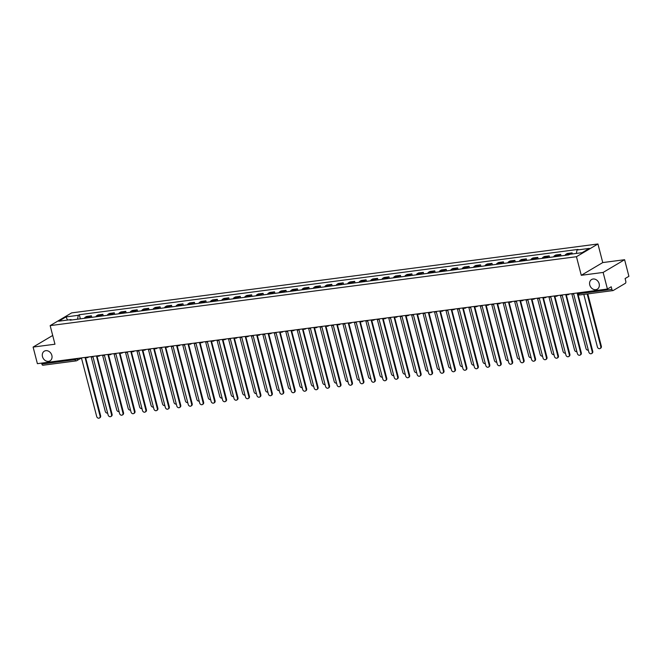 <?xml version="1.0" encoding="UTF-8"?>
<svg xmlns="http://www.w3.org/2000/svg" width="662" height="662" viewBox="0 0 662 662"><rect width="100%" height="100%" fill="white"/><g stroke="black" fill="none" stroke-linecap="round" stroke-linejoin="round"><path stroke-width="0.99" d="M51.859 355.395A5.61 4.617 59.4 0 1 50.031 360.84A5.61 4.617 59.4 0 1 42.476 356.628A5.61 4.617 59.4 0 1 44.304 351.183A5.61 4.617 59.4 0 1 51.859 355.395M599.151 283.733A5.61 4.617 59.4 0 1 597.314 289.178A5.61 4.617 59.4 0 1 589.759 284.966A5.61 4.617 59.4 0 1 591.596 279.521A5.61 4.617 59.4 0 1 599.151 283.733M603.132 272.438L624.605 259.711L602.743 262.574L597.935 243.98L71.628 312.894L50.155 325.621L576.461 256.707L581.269 275.301L603.132 272.438L607.426 289.029L37.395 363.67L33.1 347.078L54.963 344.215L50.155 325.621M624.605 259.711L628.9 276.302L625.102 278.561L625.764 281.143A1.754 0.943 82.5 0 1 625.342 283.319L613.186 290.519A1.754 0.943 82.5 0 1 612.979 290.593L579.747 294.946A1.754 0.943 -97.5 0 1 578.662 293.713L611.895 289.36A1.754 0.943 82.5 0 0 612.979 290.593M43.154 365.159A1.754 0.943 -97.5 0 1 42.947 365.234A1.754 0.943 -97.5 0 1 41.863 364.001L75.096 359.648L78.546 358.283M41.632 363.115L41.863 364.001M52.695 335.46L33.1 347.078M611.895 289.36L611.225 286.778L607.426 289.029M570.189 254.241A4.038 2.168 -97.5 0 1 570.776 253.637L572.092 252.867L567.251 253.496L565.936 254.274A4.038 2.168 82.5 0 0 565.083 255.375M572.373 253.951L572.092 252.867M558.48 256.235A4.038 2.168 -97.5 0 1 559.332 255.135L560.648 254.365L555.807 254.994L554.491 255.772A4.038 2.168 82.5 0 0 553.639 256.873M561.045 255.904L560.648 254.365M547.035 257.733A4.038 2.168 -97.5 0 1 547.888 256.633L549.203 255.863L544.363 256.492L543.047 257.27A4.038 2.168 82.5 0 0 542.195 258.37M549.601 257.402L549.203 255.863M535.591 259.231A4.038 2.168 -97.5 0 1 536.443 258.139L537.759 257.361L532.918 257.99L531.603 258.768A4.038 2.168 82.5 0 0 530.75 259.868M538.156 258.9L537.759 257.361M524.147 260.729A4.038 2.168 -97.5 0 1 524.999 259.636L526.315 258.859L521.474 259.487L520.158 260.265A4.038 2.168 82.5 0 0 519.306 261.366M526.712 260.398L526.315 258.859M512.702 262.226A4.038 2.168 -97.5 0 1 513.555 261.134L514.87 260.356L510.021 260.993L508.714 261.763A4.038 2.168 82.5 0 0 507.862 262.864M515.268 261.895L514.87 260.356M501.258 263.724A4.038 2.168 -97.5 0 1 502.11 262.632L503.426 261.854L498.577 262.491L497.27 263.261A4.038 2.168 82.5 0 0 496.417 264.361M503.823 263.393L503.426 261.854M489.814 265.23A4.038 2.168 -97.5 0 1 490.666 264.13L491.982 263.352L487.133 263.989L485.825 264.767A4.038 2.168 82.5 0 0 484.973 265.859M492.379 264.891L491.982 263.352M478.369 266.728A4.038 2.168 -97.5 0 1 479.222 265.627L480.529 264.85L475.688 265.487L474.381 266.265A4.038 2.168 82.5 0 0 473.529 267.357M480.935 266.389L480.529 264.85M466.925 268.226A4.038 2.168 -97.5 0 1 467.777 267.125L469.085 266.347L464.244 266.985L462.937 267.762A4.038 2.168 82.5 0 0 462.084 268.855M469.49 267.887L469.085 266.347M455.481 269.724A4.038 2.168 -97.5 0 1 456.333 268.623L457.641 267.845L452.8 268.482L451.492 269.26A4.038 2.168 82.5 0 0 450.64 270.353M458.038 269.384L457.641 267.845M444.037 271.221A4.038 2.168 -97.5 0 1 444.889 270.121L446.196 269.343L441.355 269.98L440.048 270.758A4.038 2.168 82.5 0 0 439.196 271.859M446.593 270.882L446.196 269.343M432.592 272.719A4.038 2.168 -97.5 0 1 433.444 271.619L434.752 270.849L429.911 271.478L428.604 272.256A4.038 2.168 82.5 0 0 427.751 273.356M435.149 272.38L434.752 270.849M421.148 274.217A4.038 2.168 -97.5 0 1 422 273.116L423.308 272.347L418.467 272.976L417.159 273.754A4.038 2.168 82.5 0 0 416.307 274.854M423.705 273.886L423.308 272.347M409.704 275.715A4.038 2.168 -97.5 0 1 410.556 274.622L411.863 273.845L407.022 274.473L405.715 275.251A4.038 2.168 82.5 0 0 404.863 276.352M412.26 275.384L411.863 273.845M398.259 277.212A4.038 2.168 -97.5 0 1 399.112 276.12L400.419 275.342L395.578 275.971L394.271 276.749A4.038 2.168 82.5 0 0 393.418 277.85M400.816 276.882L400.419 275.342M386.815 278.71A4.038 2.168 -97.5 0 1 387.667 277.618L388.975 276.84L384.134 277.477L382.826 278.247A4.038 2.168 82.5 0 0 381.966 279.347M389.372 278.379L388.975 276.84M375.371 280.208A4.038 2.168 -97.5 0 1 376.223 279.116L377.53 278.338L372.689 278.975L371.382 279.745A4.038 2.168 82.5 0 0 370.521 280.845M377.928 279.877L377.53 278.338M363.926 281.714A4.038 2.168 -97.5 0 1 364.779 280.614L366.086 279.836L361.245 280.473L359.938 281.251A4.038 2.168 82.5 0 0 359.077 282.343M366.483 281.375L366.086 279.836M352.474 283.212A4.038 2.168 -97.5 0 1 353.334 282.111L354.642 281.333L349.801 281.971L348.493 282.748A4.038 2.168 82.5 0 0 347.633 283.841M355.039 282.873L354.642 281.333M341.029 284.71A4.038 2.168 -97.5 0 1 341.89 283.609L343.197 282.831L338.356 283.468L337.049 284.246A4.038 2.168 82.5 0 0 336.188 285.339M343.595 284.37L343.197 282.831M329.585 286.207A4.038 2.168 -97.5 0 1 330.446 285.107L331.753 284.329L326.912 284.966L325.605 285.744A4.038 2.168 82.5 0 0 324.744 286.836M332.15 285.868L331.753 284.329M318.141 287.705A4.038 2.168 -97.5 0 1 319.001 286.605L320.309 285.827L315.468 286.464L314.152 287.242A4.038 2.168 82.5 0 0 313.3 288.342M320.706 287.366L320.309 285.827M306.696 289.203A4.038 2.168 -97.5 0 1 307.557 288.102L308.864 287.333L304.024 287.962L302.708 288.74A4.038 2.168 82.5 0 0 301.855 289.84M309.262 288.864L308.864 287.333M295.252 290.701A4.038 2.168 -97.5 0 1 296.113 289.6L297.42 288.831L292.579 289.459L291.263 290.237A4.038 2.168 82.5 0 0 290.411 291.338M297.817 290.37L297.42 288.831M283.808 292.199A4.038 2.168 -97.5 0 1 284.668 291.106L285.976 290.328L281.135 290.957L279.819 291.735A4.038 2.168 82.5 0 0 278.967 292.836M286.373 291.868L285.976 290.328M272.363 293.696A4.038 2.168 -97.5 0 1 273.216 292.604L274.531 291.826L269.691 292.455L268.375 293.233A4.038 2.168 82.5 0 0 267.522 294.333M274.929 293.365L274.531 291.826M260.919 295.194A4.038 2.168 -97.5 0 1 261.771 294.102L263.087 293.324L258.246 293.961L256.93 294.731A4.038 2.168 82.5 0 0 256.078 295.831M263.484 294.863L263.087 293.324M249.475 296.692A4.038 2.168 -97.5 0 1 250.327 295.6L251.643 294.822L246.802 295.459L245.486 296.228A4.038 2.168 82.5 0 0 244.634 297.329M252.04 296.361L251.643 294.822M238.03 298.198A4.038 2.168 -97.5 0 1 238.883 297.097L240.198 296.319L235.358 296.957L234.042 297.735A4.038 2.168 82.5 0 0 233.19 298.827M240.596 297.859L240.198 296.319M226.586 299.696A4.038 2.168 -97.5 0 1 227.438 298.595L228.754 297.817L223.913 298.454L222.597 299.232A4.038 2.168 82.5 0 0 221.745 300.325M229.151 299.356L228.754 297.817M215.142 301.193A4.038 2.168 -97.5 0 1 215.994 300.093L217.31 299.315L212.461 299.952L211.153 300.73A4.038 2.168 82.5 0 0 210.301 301.822M217.707 300.854L217.31 299.315M203.697 302.691A4.038 2.168 -97.5 0 1 204.55 301.591L205.865 300.813L201.016 301.45L199.709 302.228A4.038 2.168 82.5 0 0 198.857 303.32M206.263 302.352L205.865 300.813M192.253 304.189A4.038 2.168 -97.5 0 1 193.105 303.088L194.421 302.311L189.572 302.948L188.265 303.726A4.038 2.168 82.5 0 0 187.412 304.826M194.818 303.85L194.421 302.311M180.809 305.687A4.038 2.168 -97.5 0 1 181.661 304.586L182.969 303.817L178.128 304.446L176.82 305.223A4.038 2.168 82.5 0 0 175.968 306.324M183.374 305.348L182.969 303.817M169.364 307.185A4.038 2.168 -97.5 0 1 170.217 306.084L171.524 305.314L166.683 305.943L165.376 306.721A4.038 2.168 82.5 0 0 164.524 307.822M171.93 306.854L171.524 305.314M157.92 308.682A4.038 2.168 -97.5 0 1 158.772 307.59L160.08 306.812L155.239 307.441L153.932 308.219A4.038 2.168 82.5 0 0 153.079 309.32M160.477 308.351L160.08 306.812M146.476 310.18A4.038 2.168 -97.5 0 1 147.328 309.088L148.636 308.31L143.795 308.939L142.487 309.717A4.038 2.168 82.5 0 0 141.635 310.817M149.033 309.849L148.636 308.31M135.031 311.678A4.038 2.168 -97.5 0 1 135.884 310.586L137.191 309.808L132.35 310.445L131.043 311.214A4.038 2.168 82.5 0 0 130.191 312.315M137.588 311.347L137.191 309.808M123.587 313.176A4.038 2.168 -97.5 0 1 124.439 312.083L125.747 311.305L120.906 311.943L119.599 312.712A4.038 2.168 82.5 0 0 118.746 313.813M126.144 312.845L125.747 311.305M112.143 314.682A4.038 2.168 -97.5 0 1 112.995 313.581L114.303 312.803L109.462 313.44L108.154 314.218A4.038 2.168 82.5 0 0 107.302 315.311M114.7 314.342L114.303 312.803M100.698 316.179A4.038 2.168 -97.5 0 1 101.551 315.079L102.858 314.301L98.017 314.938L96.71 315.716A4.038 2.168 82.5 0 0 95.858 316.808M103.255 315.84L102.858 314.301M89.254 317.677A4.038 2.168 -97.5 0 1 90.106 316.577L91.414 315.799L86.573 316.436L85.266 317.214A4.038 2.168 82.5 0 0 84.405 318.306M91.811 317.338L91.414 315.799M576.345 253.43L577.016 250.013L589.337 248.399L582.121 252.677L569.8 254.291L568.79 254.887L70.064 320.185L71.074 319.589L58.752 321.202L65.968 316.924L78.29 315.311L77.528 319.208M577.016 250.013L578.025 249.417L79.299 314.715L78.29 315.311M597.935 243.98L576.461 256.707M602.743 262.574L581.269 275.301M80.367 318.836L79.299 314.715M71.529 319.994L71.074 319.589M67.598 320.044L65.968 316.924M572.373 293.622A1.754 1.44 -120.6 0 0 573.714 294.135L588.816 352.068A2.019 1.655 -120.6 0 0 592.192 351.63L577.314 293.663A1.754 1.44 -120.6 0 0 577.785 293.498L577.777 293.506M577.901 293.878L592.747 351.299A2.019 1.655 59.4 0 1 592.085 353.251L591.53 353.582M583.81 294.416L597.405 346.979A2.019 1.655 -120.6 0 0 600.782 346.532L587.186 293.969M587.806 293.887L601.336 346.201A2.019 1.655 59.4 0 1 600.682 348.162L600.12 348.493M560.929 295.12A1.754 1.44 -120.6 0 0 562.27 295.633L577.372 353.566A2.019 1.655 -120.6 0 0 580.748 353.127L565.869 295.161A1.754 1.44 -120.6 0 0 566.333 295.004L581.302 352.796A2.019 1.655 59.4 0 1 580.64 354.749L580.086 355.08M566.937 294.64A1.754 1.44 59.4 0 1 566.887 294.673L566.333 295.004A1.754 1.44 -120.6 0 0 566.771 294.557M549.485 296.617A1.754 1.44 -120.6 0 0 550.825 297.13L565.927 355.064A2.019 1.655 -120.6 0 0 569.303 354.625L554.425 296.659A1.754 1.44 -120.6 0 0 555.319 296.055M555.492 296.137A1.754 1.44 59.4 0 1 555.443 296.171L554.888 296.502M554.905 296.485L569.858 354.294A2.019 1.655 59.4 0 1 569.196 356.247L568.641 356.578M571.794 293.696L585.961 348.477A2.019 1.655 -120.6 0 0 588.319 350.14M560.35 295.194L574.517 349.975A2.019 1.655 -120.6 0 0 576.867 351.638M538.041 298.115A1.754 1.44 -120.6 0 0 539.381 298.628L554.483 356.561A2.019 1.655 -120.6 0 0 557.851 356.123L542.981 298.157A1.754 1.44 -120.6 0 0 543.444 297.999L558.414 355.792A2.019 1.655 59.4 0 1 557.752 357.745L557.197 358.076M544.048 297.635A1.754 1.44 59.4 0 1 543.999 297.668L543.444 297.999A1.754 1.44 -120.6 0 0 543.874 297.552M526.596 299.613A1.754 1.44 -120.6 0 0 527.937 300.126L543.039 358.059A2.019 1.655 -120.6 0 0 546.407 357.621L531.536 299.654A1.754 1.44 -120.6 0 0 532.43 299.05M532.604 299.141A1.754 1.44 59.4 0 1 532.554 299.166L532 299.497M532.016 299.481L546.969 357.29A2.019 1.655 59.4 0 1 546.307 359.243L545.753 359.574M515.152 301.111A1.754 1.44 -120.6 0 0 516.492 301.624L531.594 359.557A2.019 1.655 -120.6 0 0 534.962 359.118L520.092 301.152A1.754 1.44 -120.6 0 0 520.986 300.548M521.159 300.639A1.754 1.44 59.4 0 1 521.11 300.664L520.555 300.995M520.572 300.987L535.525 358.787A2.019 1.655 59.4 0 1 534.863 360.74L534.308 361.071M548.906 296.692L563.072 351.472A2.019 1.655 -120.6 0 0 565.422 353.136M537.461 298.19L551.628 352.97A2.019 1.655 -120.6 0 0 553.978 354.633M526.017 299.687L540.184 354.468A2.019 1.655 -120.6 0 0 542.534 356.131M503.708 302.608A1.754 1.44 -120.6 0 0 505.048 303.122L520.15 361.063A2.019 1.655 -120.6 0 0 523.518 360.616L508.648 302.65A1.754 1.44 -120.6 0 0 509.111 302.493L524.081 360.285A2.019 1.655 59.4 0 1 523.419 362.246L522.864 362.577M509.715 302.137A1.754 1.44 59.4 0 1 509.666 302.162L509.111 302.493A1.754 1.44 -120.6 0 0 509.541 302.046M514.573 301.185L528.739 355.966A2.019 1.655 -120.6 0 0 531.089 357.629M492.255 304.106A1.754 1.44 -120.6 0 0 493.604 304.619L508.706 362.561A2.019 1.655 -120.6 0 0 512.074 362.114L497.203 304.156A1.754 1.44 -120.6 0 0 498.097 303.552M498.271 303.635A1.754 1.44 59.4 0 1 498.221 303.659L497.659 303.99M497.683 303.982L512.636 361.783A2.019 1.655 59.4 0 1 511.974 363.744L511.42 364.075M503.128 302.683L517.295 357.463A2.019 1.655 -120.6 0 0 519.645 359.135M480.811 305.612A1.754 1.44 -120.6 0 0 482.159 306.125L497.253 364.059A2.019 1.655 -120.6 0 0 500.629 363.612L485.759 305.654A1.754 1.44 -120.6 0 0 486.653 305.05M486.827 305.132A1.754 1.44 59.4 0 1 486.777 305.157L486.214 305.488M486.239 305.48L501.192 363.281A2.019 1.655 59.4 0 1 500.53 365.242L499.976 365.573M491.684 304.189L505.851 358.97A2.019 1.655 -120.6 0 0 508.201 360.633M469.366 307.11A1.754 1.44 -120.6 0 0 470.715 307.623L485.809 365.556A2.019 1.655 -120.6 0 0 489.185 365.11L474.306 307.151A1.754 1.44 -120.6 0 0 475.208 306.547M475.382 306.63A1.754 1.44 59.4 0 1 475.333 306.663L474.77 306.994M474.795 306.978L489.748 364.779A2.019 1.655 59.4 0 1 489.086 366.74L488.531 367.071M480.24 305.687L494.406 360.467A2.019 1.655 -120.6 0 0 496.757 362.131M457.922 308.608A1.754 1.44 -120.6 0 0 459.271 309.121L474.364 367.054A2.019 1.655 -120.6 0 0 477.741 366.607L462.862 308.649A1.754 1.44 -120.6 0 0 463.764 308.045M463.938 308.128A1.754 1.44 59.4 0 1 463.888 308.161L463.326 308.492M463.35 308.475L478.303 366.276A2.019 1.655 59.4 0 1 477.641 368.238L477.087 368.568M446.478 310.106A1.754 1.44 -120.6 0 0 447.826 310.619L462.92 368.552A2.019 1.655 -120.6 0 0 466.296 368.113L451.418 310.147A1.754 1.44 -120.6 0 0 451.881 309.99L466.859 367.782A2.019 1.655 59.4 0 1 466.197 369.735L465.643 370.066M452.494 309.626A1.754 1.44 59.4 0 1 452.444 309.659L451.881 309.99A1.754 1.44 -120.6 0 0 452.32 309.543M435.033 311.603A1.754 1.44 -120.6 0 0 436.382 312.116L451.476 370.05A2.019 1.655 -120.6 0 0 454.852 369.611L439.973 311.645A1.754 1.44 -120.6 0 0 440.875 311.041M441.041 311.123A1.754 1.44 59.4 0 1 441 311.157L440.437 311.488M440.462 311.471L455.415 369.28A2.019 1.655 59.4 0 1 454.753 371.233L454.19 371.564M423.589 313.101A1.754 1.44 -120.6 0 0 424.938 313.614L440.031 371.548A2.019 1.655 -120.6 0 0 443.408 371.109L428.529 313.143A1.754 1.44 -120.6 0 0 429.431 312.538M429.597 312.621A1.754 1.44 59.4 0 1 429.555 312.654L428.993 312.985M429.017 312.969L443.97 370.778A2.019 1.655 59.4 0 1 443.308 372.731L442.746 373.062M412.145 314.599A1.754 1.44 -120.6 0 0 413.493 315.112L428.587 373.045A2.019 1.655 -120.6 0 0 431.963 372.607L417.085 314.64A1.754 1.44 -120.6 0 0 417.987 314.036M418.152 314.119A1.754 1.44 59.4 0 1 418.111 314.152L417.548 314.483M417.573 314.467L432.526 372.276A2.019 1.655 59.4 0 1 431.864 374.229L431.301 374.56M400.7 316.097A1.754 1.44 -120.6 0 0 402.049 316.61L417.143 374.543A2.019 1.655 -120.6 0 0 420.519 374.104L405.64 316.138A1.754 1.44 -120.6 0 0 406.542 315.534M406.708 315.625A1.754 1.44 59.4 0 1 406.667 315.65L406.104 315.981M406.129 315.964L421.082 373.773A2.019 1.655 59.4 0 1 420.42 375.726L419.857 376.057M468.795 307.185L482.962 361.965A2.019 1.655 -120.6 0 0 485.312 363.628M457.351 308.682L471.518 363.463A2.019 1.655 -120.6 0 0 473.868 365.126M445.898 310.18L460.073 364.961A2.019 1.655 -120.6 0 0 462.424 366.624M434.454 311.678L448.621 366.458A2.019 1.655 -120.6 0 0 450.979 368.122M423.01 313.176L437.177 367.956A2.019 1.655 -120.6 0 0 439.535 369.619M411.565 314.673L425.732 369.454A2.019 1.655 -120.6 0 0 428.091 371.117M389.256 317.595A1.754 1.44 -120.6 0 0 390.605 318.108L405.698 376.041A2.019 1.655 -120.6 0 0 409.075 375.602L394.196 317.636A1.754 1.44 -120.6 0 0 394.66 317.479L409.629 375.271A2.019 1.655 59.4 0 1 408.975 377.224L408.413 377.555M395.264 317.123A1.754 1.44 59.4 0 1 395.222 317.148L394.66 317.479A1.754 1.44 -120.6 0 0 395.098 317.032M400.121 316.171L414.288 370.952A2.019 1.655 -120.6 0 0 416.646 372.615M377.812 319.092A1.754 1.44 -120.6 0 0 379.161 319.605L394.254 377.539A2.019 1.655 -120.6 0 0 397.63 377.1L382.752 319.134A1.754 1.44 -120.6 0 0 383.654 318.53M383.819 318.621A1.754 1.44 59.4 0 1 383.778 318.645L383.215 318.976M383.24 318.968L398.185 376.769A2.019 1.655 59.4 0 1 397.531 378.73L396.968 379.061M388.677 317.669L402.844 372.449A2.019 1.655 -120.6 0 0 405.202 374.113M366.367 320.59A1.754 1.44 -120.6 0 0 367.716 321.103L382.81 379.045A2.019 1.655 -120.6 0 0 386.186 378.598L371.308 320.64A1.754 1.44 -120.6 0 0 372.209 320.036M372.375 320.118A1.754 1.44 59.4 0 1 372.334 320.143L371.771 320.474M371.796 320.466L386.74 378.267A2.019 1.655 59.4 0 1 386.087 380.228L385.524 380.559M377.232 319.167L391.399 373.947A2.019 1.655 -120.6 0 0 393.758 375.619M354.923 322.096A1.754 1.44 -120.6 0 0 356.272 322.601L371.365 380.542A2.019 1.655 -120.6 0 0 374.742 380.096L359.863 322.137A1.754 1.44 -120.6 0 0 360.327 321.972L375.296 379.765A2.019 1.655 59.4 0 1 374.642 381.726L374.08 382.057M360.931 321.616A1.754 1.44 59.4 0 1 360.889 321.641L360.327 321.972A1.754 1.44 -120.6 0 0 360.765 321.533M365.788 320.673L379.955 375.453A2.019 1.655 -120.6 0 0 382.313 377.117M343.479 323.594A1.754 1.44 -120.6 0 0 344.828 324.107L359.921 382.04A2.019 1.655 -120.6 0 0 363.297 381.593L348.419 323.635A1.754 1.44 -120.6 0 0 349.321 323.031M349.486 323.114A1.754 1.44 59.4 0 1 349.437 323.147L348.882 323.478M348.907 323.461L363.852 381.262A2.019 1.655 59.4 0 1 363.198 383.224L362.635 383.555M354.344 322.171L368.511 376.951A2.019 1.655 -120.6 0 0 370.869 378.614M332.034 325.092A1.754 1.44 -120.6 0 0 333.383 325.605L348.477 383.538A2.019 1.655 -120.6 0 0 351.853 383.091L336.975 325.133A1.754 1.44 -120.6 0 0 337.438 324.976L352.407 382.76A2.019 1.655 59.4 0 1 351.754 384.721L351.191 385.052M338.042 324.612A1.754 1.44 59.4 0 1 337.992 324.645L337.438 324.976A1.754 1.44 -120.6 0 0 337.877 324.529M342.899 323.668L357.066 378.449A2.019 1.655 -120.6 0 0 359.425 380.112M320.59 326.589A1.754 1.44 -120.6 0 0 321.939 327.102L337.032 385.036A2.019 1.655 -120.6 0 0 340.409 384.597L325.53 326.631A1.754 1.44 -120.6 0 0 326.432 326.027M326.598 326.109A1.754 1.44 59.4 0 1 326.548 326.143L325.994 326.474M326.018 326.457L340.963 384.266A2.019 1.655 59.4 0 1 340.309 386.219L339.747 386.55M331.455 325.166L345.622 379.947A2.019 1.655 -120.6 0 0 347.98 381.61M309.146 328.087A1.754 1.44 -120.6 0 0 310.495 328.6L325.588 386.534A2.019 1.655 -120.6 0 0 328.964 386.095L314.086 328.129A1.754 1.44 -120.6 0 0 314.988 327.524M315.153 327.607A1.754 1.44 59.4 0 1 315.104 327.64L314.549 327.971M314.574 327.955L329.519 385.764A2.019 1.655 59.4 0 1 328.865 387.717L328.302 388.048M320.011 326.664L334.178 381.444A2.019 1.655 -120.6 0 0 336.536 383.108M297.701 329.585A1.754 1.44 -120.6 0 0 299.042 330.098L314.144 388.031A2.019 1.655 -120.6 0 0 317.52 387.593L302.642 329.626A1.754 1.44 -120.6 0 0 303.105 329.469L318.074 387.262A2.019 1.655 59.4 0 1 317.421 389.215L316.858 389.546M303.709 329.105A1.754 1.44 59.4 0 1 303.659 329.138L303.105 329.469A1.754 1.44 -120.6 0 0 303.544 329.022M308.566 328.162L322.733 382.942A2.019 1.655 -120.6 0 0 325.092 384.605M286.257 331.083A1.754 1.44 -120.6 0 0 287.598 331.596L302.7 389.529A2.019 1.655 -120.6 0 0 306.076 389.091L291.197 331.124A1.754 1.44 -120.6 0 0 292.099 330.52M292.265 330.603A1.754 1.44 59.4 0 1 292.215 330.636L291.661 330.967M291.685 330.95L306.63 388.76A2.019 1.655 59.4 0 1 305.968 390.712L305.414 391.043M297.122 329.659L311.289 384.44A2.019 1.655 -120.6 0 0 313.647 386.103M274.813 332.581A1.754 1.44 -120.6 0 0 276.153 333.094L291.255 391.027A2.019 1.655 -120.6 0 0 294.631 390.588L279.753 332.622A1.754 1.44 -120.6 0 0 280.216 332.465L295.186 390.257A2.019 1.655 59.4 0 1 294.524 392.21L293.969 392.541M280.82 332.109A1.754 1.44 59.4 0 1 280.771 332.134L280.216 332.465A1.754 1.44 -120.6 0 0 280.655 332.018M285.678 331.157L299.845 385.938A2.019 1.655 -120.6 0 0 302.203 387.601M263.368 334.078A1.754 1.44 -120.6 0 0 264.709 334.591L279.811 392.525A2.019 1.655 -120.6 0 0 283.187 392.086L268.309 334.12A1.754 1.44 -120.6 0 0 269.211 333.516M269.376 333.607A1.754 1.44 59.4 0 1 269.326 333.631L268.772 333.962M268.789 333.954L283.741 391.755A2.019 1.655 59.4 0 1 283.079 393.708L282.525 394.039M274.233 332.655L288.4 387.435A2.019 1.655 -120.6 0 0 290.759 389.099M251.924 335.576A1.754 1.44 -120.6 0 0 253.265 336.089L268.367 394.022A2.019 1.655 -120.6 0 0 271.743 393.584L256.864 335.617A1.754 1.44 -120.6 0 0 257.758 335.013M257.932 335.104A1.754 1.44 59.4 0 1 257.882 335.129L257.328 335.46M257.344 335.452L272.297 393.253A2.019 1.655 59.4 0 1 271.635 395.214L271.081 395.545M262.789 334.153L276.956 388.933A2.019 1.655 -120.6 0 0 279.306 390.597M240.48 337.074A1.754 1.44 -120.6 0 0 241.82 337.587L256.922 395.528A2.019 1.655 -120.6 0 0 260.29 395.082L245.42 337.123A1.754 1.44 -120.6 0 0 245.883 336.958L260.853 394.751A2.019 1.655 59.4 0 1 260.191 396.712L259.636 397.043M246.487 336.602A1.754 1.44 59.4 0 1 246.438 336.627L245.883 336.958A1.754 1.44 -120.6 0 0 246.314 336.511M251.345 335.651L265.512 390.431A2.019 1.655 -120.6 0 0 267.862 392.094M229.035 338.572A1.754 1.44 -120.6 0 0 230.376 339.085L245.478 397.026A2.019 1.655 -120.6 0 0 248.846 396.579L233.976 338.621A1.754 1.44 -120.6 0 0 234.869 338.017M235.043 338.1A1.754 1.44 59.4 0 1 234.993 338.125L234.439 338.456M234.456 338.447L249.408 396.248A2.019 1.655 59.4 0 1 248.747 398.21L248.192 398.541M239.901 337.157L254.067 391.937A2.019 1.655 -120.6 0 0 256.417 393.6M217.591 340.078A1.754 1.44 -120.6 0 0 218.932 340.591L234.034 398.524A2.019 1.655 -120.6 0 0 237.401 398.077L222.531 340.119A1.754 1.44 -120.6 0 0 223.425 339.515M223.599 339.598A1.754 1.44 59.4 0 1 223.549 339.631L222.995 339.962M223.011 339.945L237.964 397.746A2.019 1.655 59.4 0 1 237.302 399.707L236.748 400.038M228.456 338.654L242.623 393.435A2.019 1.655 -120.6 0 0 244.973 395.098M206.147 341.575A1.754 1.44 -120.6 0 0 207.487 342.089L222.589 400.022A2.019 1.655 -120.6 0 0 225.957 399.575L211.087 341.617A1.754 1.44 -120.6 0 0 211.981 341.013M212.154 341.096A1.754 1.44 59.4 0 1 212.105 341.129L211.55 341.46M211.567 341.443L226.52 399.244A2.019 1.655 59.4 0 1 225.858 401.205L225.303 401.536M217.012 340.152L231.179 394.933A2.019 1.655 -120.6 0 0 233.529 396.596M194.694 343.073A1.754 1.44 -120.6 0 0 196.043 343.586L211.145 401.52A2.019 1.655 -120.6 0 0 214.513 401.081L199.643 343.115A1.754 1.44 -120.6 0 0 200.536 342.511M200.71 342.593A1.754 1.44 59.4 0 1 200.66 342.626L200.098 342.957M200.123 342.941L215.076 400.75A2.019 1.655 59.4 0 1 214.414 402.703L213.859 403.034M205.568 341.65L219.734 396.43A2.019 1.655 -120.6 0 0 222.084 398.094M183.25 344.571A1.754 1.44 -120.6 0 0 184.599 345.084L199.692 403.017A2.019 1.655 -120.6 0 0 203.069 402.579L188.198 344.612A1.754 1.44 -120.6 0 0 188.653 344.455L203.631 402.248A2.019 1.655 59.4 0 1 202.969 404.201L202.415 404.532M189.266 344.091A1.754 1.44 59.4 0 1 189.216 344.124L188.653 344.455A1.754 1.44 -120.6 0 0 189.092 344.008M194.123 343.148L208.29 397.928A2.019 1.655 -120.6 0 0 210.64 399.591M171.806 346.069A1.754 1.44 -120.6 0 0 173.154 346.582L188.248 404.515A2.019 1.655 -120.6 0 0 191.624 404.077L176.746 346.11A1.754 1.44 -120.6 0 0 177.648 345.506M177.821 345.589A1.754 1.44 59.4 0 1 177.772 345.622L177.209 345.953M177.234 345.936L192.187 403.746A2.019 1.655 59.4 0 1 191.525 405.698L190.97 406.029M182.679 344.645L196.846 399.426A2.019 1.655 -120.6 0 0 199.196 401.089M160.361 347.567A1.754 1.44 -120.6 0 0 161.71 348.08L176.804 406.013A2.019 1.655 -120.6 0 0 180.18 405.574L165.301 347.608A1.754 1.44 -120.6 0 0 166.203 347.004M166.377 347.087A1.754 1.44 59.4 0 1 166.328 347.12L165.765 347.451M165.79 347.434L180.743 405.243A2.019 1.655 59.4 0 1 180.081 407.196L179.526 407.527M171.235 346.143L185.401 400.924A2.019 1.655 -120.6 0 0 187.751 402.587M148.917 349.064A1.754 1.44 -120.6 0 0 150.266 349.577L165.359 407.511A2.019 1.655 -120.6 0 0 168.736 407.072L153.857 349.106A1.754 1.44 -120.6 0 0 154.759 348.502M154.933 348.593A1.754 1.44 59.4 0 1 154.883 348.617L154.32 348.948M154.345 348.932L169.298 406.741A2.019 1.655 59.4 0 1 168.636 408.694L168.082 409.025M159.79 347.641L173.957 402.422A2.019 1.655 -120.6 0 0 176.307 404.085M137.473 350.562A1.754 1.44 -120.6 0 0 138.821 351.075L153.915 409.008A2.019 1.655 -120.6 0 0 157.291 408.57L142.413 350.603A1.754 1.44 -120.6 0 0 143.315 349.999M143.48 350.09A1.754 1.44 59.4 0 1 143.439 350.115L142.876 350.446M142.901 350.438L157.854 408.239A2.019 1.655 59.4 0 1 157.192 410.192L156.629 410.523M148.338 349.139L162.513 403.919A2.019 1.655 -120.6 0 0 164.863 405.583M126.028 352.06A1.754 1.44 -120.6 0 0 127.377 352.573L142.471 410.506A2.019 1.655 -120.6 0 0 145.847 410.068L130.968 352.101A1.754 1.44 -120.6 0 0 131.432 351.944L146.41 409.737A2.019 1.655 59.4 0 1 145.748 411.698L145.185 412.021M132.036 351.588A1.754 1.44 59.4 0 1 131.995 351.613L131.432 351.944A1.754 1.44 -120.6 0 0 131.87 351.497M136.893 350.637L151.06 405.417A2.019 1.655 -120.6 0 0 153.418 407.08M114.584 353.558A1.754 1.44 -120.6 0 0 115.933 354.071L131.026 412.012A2.019 1.655 -120.6 0 0 134.403 411.565L119.524 353.599A1.754 1.44 -120.6 0 0 120.426 352.995M120.592 353.086A1.754 1.44 59.4 0 1 120.55 353.111L119.987 353.442M120.012 353.434L134.965 411.234A2.019 1.655 59.4 0 1 134.303 413.196L133.741 413.527M125.449 352.134L139.616 406.915A2.019 1.655 -120.6 0 0 141.974 408.578M103.14 355.055A1.754 1.44 -120.6 0 0 104.488 355.568L119.582 413.51A2.019 1.655 -120.6 0 0 122.958 413.063L108.08 355.105A1.754 1.44 -120.6 0 0 108.982 354.501M109.147 354.584A1.754 1.44 59.4 0 1 109.106 354.609L108.543 354.94M108.568 354.931L123.521 412.732A2.019 1.655 59.4 0 1 122.859 414.693L122.296 415.024M114.005 353.64L128.171 408.421A2.019 1.655 -120.6 0 0 130.53 410.084M91.695 356.561A1.754 1.44 -120.6 0 0 93.044 357.075L108.138 415.008A2.019 1.655 -120.6 0 0 111.514 414.561L96.635 356.603A1.754 1.44 -120.6 0 0 97.099 356.446L112.068 414.23A2.019 1.655 59.4 0 1 111.415 416.191L110.852 416.522M97.703 356.082A1.754 1.44 59.4 0 1 97.662 356.115L97.099 356.446A1.754 1.44 -120.6 0 0 97.537 355.999M102.56 355.138L116.727 409.919A2.019 1.655 -120.6 0 0 119.086 411.582M80.251 358.059A1.754 1.44 -120.6 0 0 81.6 358.572L96.693 416.506A2.019 1.655 -120.6 0 0 100.07 416.059L85.191 358.101A1.754 1.44 -120.6 0 0 86.093 357.497M86.259 357.579A1.754 1.44 59.4 0 1 86.217 357.612L85.655 357.943M85.679 357.927L100.624 415.728A2.019 1.655 59.4 0 1 99.97 417.689L99.408 418.02M91.116 356.636L105.283 411.416A2.019 1.655 -120.6 0 0 107.641 413.08M77.288 358.448L77.421 358.945A1.754 1.44 -120.6 0 1 76.387 360.807A1.754 0.943 -97.5 0 1 76.18 360.881A1.754 0.943 -97.5 0 1 75.096 359.648L74.864 358.763M96.71 315.716L101.551 315.079M108.154 314.218L112.995 313.581M119.599 312.712L124.439 312.083M131.043 311.214L135.884 310.586M142.487 309.717L147.328 309.088M153.932 308.219L158.772 307.59M165.376 306.721L170.217 306.084M176.82 305.223L181.661 304.586M188.265 303.726L193.105 303.088M199.709 302.228L204.55 301.591M211.153 300.73L215.994 300.093M222.597 299.232L227.438 298.595M234.042 297.735L238.883 297.097M245.486 296.228L250.327 295.6M256.93 294.731L261.771 294.102M268.375 293.233L273.216 292.604M279.819 291.735L284.668 291.106M291.263 290.237L296.113 289.6M302.708 288.74L307.557 288.102M314.152 287.242L319.001 286.605M325.605 285.744L330.446 285.107M337.049 284.246L341.89 283.609M348.493 282.748L353.334 282.111M359.938 281.251L364.779 280.614M371.382 279.745L376.223 279.116M382.826 278.247L387.667 277.618M394.271 276.749L399.112 276.12M405.715 275.251L410.556 274.622M417.159 273.754L422 273.116M428.604 272.256L433.444 271.619M440.048 270.758L444.889 270.121M451.492 269.26L456.333 268.623M462.937 267.762L467.777 267.125M474.381 266.265L479.222 265.627M485.825 264.767L490.666 264.13M497.27 263.261L502.11 262.632M508.714 261.763L513.555 261.134M520.158 260.265L524.999 259.636M531.603 258.768L536.443 258.139M543.047 257.27L547.888 256.633M554.491 255.772L559.332 255.135M565.936 254.274L570.776 253.637M85.266 317.214L90.106 316.577M568.997 294.06A1.754 1.44 59.4 0 1 568.07 294.706M557.553 295.558A1.754 1.44 59.4 0 1 556.626 296.204M546.109 297.056A1.754 1.44 59.4 0 1 545.182 297.701M534.664 298.562A1.754 1.44 59.4 0 1 533.737 299.199M523.212 300.06A1.754 1.44 59.4 0 1 522.293 300.697M511.767 301.558A1.754 1.44 59.4 0 1 510.849 302.195M500.323 303.055A1.754 1.44 59.4 0 1 499.405 303.692M488.879 304.553A1.754 1.44 59.4 0 1 487.96 305.19M477.434 306.051A1.754 1.44 59.4 0 1 476.516 306.696M465.99 307.549A1.754 1.44 59.4 0 1 465.072 308.194M454.546 309.046A1.754 1.44 59.4 0 1 453.627 309.692M443.101 310.544A1.754 1.44 59.4 0 1 442.183 311.19M431.657 312.042A1.754 1.44 59.4 0 1 430.739 312.687M420.213 313.54A1.754 1.44 59.4 0 1 419.294 314.185M408.768 315.038A1.754 1.44 59.4 0 1 407.85 315.683M397.324 316.544A1.754 1.44 59.4 0 1 396.406 317.181M385.88 318.041A1.754 1.44 59.4 0 1 384.961 318.679M374.435 319.539A1.754 1.44 59.4 0 1 373.517 320.176M362.991 321.037A1.754 1.44 59.4 0 1 362.073 321.674M351.547 322.535A1.754 1.44 59.4 0 1 350.628 323.172M340.103 324.032A1.754 1.44 59.4 0 1 339.184 324.678M328.658 325.53A1.754 1.44 59.4 0 1 327.74 326.176M317.214 327.028A1.754 1.44 59.4 0 1 316.295 327.673M305.77 328.526A1.754 1.44 59.4 0 1 304.843 329.171M294.325 330.024A1.754 1.44 59.4 0 1 293.398 330.669M282.881 331.521A1.754 1.44 59.4 0 1 281.954 332.167M271.437 333.027A1.754 1.44 59.4 0 1 270.51 333.665M259.992 334.525A1.754 1.44 59.4 0 1 259.065 335.162M248.548 336.023A1.754 1.44 59.4 0 1 247.621 336.66M237.104 337.521A1.754 1.44 59.4 0 1 236.177 338.158M225.651 339.018A1.754 1.44 59.4 0 1 224.732 339.656M214.207 340.516A1.754 1.44 59.4 0 1 213.288 341.162M202.762 342.014A1.754 1.44 59.4 0 1 201.844 342.659M191.318 343.512A1.754 1.44 59.4 0 1 190.399 344.157M179.874 345.01A1.754 1.44 59.4 0 1 178.955 345.655M168.429 346.507A1.754 1.44 59.4 0 1 167.511 347.153M156.985 348.005A1.754 1.44 59.4 0 1 156.066 348.651M145.541 349.511A1.754 1.44 59.4 0 1 144.622 350.148M134.096 351.009A1.754 1.44 59.4 0 1 133.178 351.646M122.652 352.507A1.754 1.44 59.4 0 1 121.734 353.144M111.208 354.005A1.754 1.44 59.4 0 1 110.289 354.642M99.763 355.502A1.754 1.44 59.4 0 1 98.845 356.139M88.319 357A1.754 1.44 59.4 0 1 87.401 357.645M577.636 292.935L577.818 293.647L578.662 293.713L578.431 292.827M579.953 294.871A1.754 0.943 -97.5 0 1 579.747 294.946A1.754 1.754 0 0 1 577.818 293.647M592.192 351.63L592.747 351.299M601.336 346.201L600.782 346.532M580.748 353.127L581.302 352.796M569.303 354.625L569.858 354.294M557.851 356.123L558.414 355.792M546.407 357.621L546.969 357.29M534.962 359.118L535.525 358.787M523.518 360.616L524.081 360.285M512.074 362.114L512.636 361.783M500.629 363.612L501.192 363.281M489.185 365.11L489.748 364.779M477.741 366.607L478.303 366.276M466.296 368.113L466.859 367.782M454.852 369.611L455.415 369.28M443.408 371.109L443.97 370.778M431.963 372.607L432.526 372.276M420.519 374.104L421.082 373.773M409.075 375.602L409.629 375.271M397.63 377.1L398.185 376.769M386.186 378.598L386.74 378.267M374.742 380.096L375.296 379.765M363.297 381.593L363.852 381.262M351.853 383.091L352.407 382.76M340.409 384.597L340.963 384.266M328.964 386.095L329.519 385.764M317.52 387.593L318.074 387.262M306.076 389.091L306.63 388.76M294.631 390.588L295.186 390.257M283.187 392.086L283.741 391.755M271.743 393.584L272.297 393.253M260.29 395.082L260.853 394.751M248.846 396.579L249.408 396.248M237.401 398.077L237.964 397.746M225.957 399.575L226.52 399.244M214.513 401.081L215.076 400.75M203.069 402.579L203.631 402.248M191.624 404.077L192.187 403.746M180.18 405.574L180.743 405.243M168.736 407.072L169.298 406.741M157.291 408.57L157.854 408.239M145.847 410.068L146.41 409.737M134.403 411.565L134.965 411.234M122.958 413.063L123.521 412.732M111.514 414.561L112.068 414.23M100.07 416.059L100.624 415.728M566.523 294.383A1.754 1.754 0 0 0 568.534 294.549L569.452 294.002M555.079 295.881A1.754 1.754 0 0 0 557.09 296.046L558.008 295.5M543.634 297.387A1.754 1.754 0 0 0 545.645 297.544L546.564 296.998M532.19 298.885A1.754 1.754 0 0 0 534.201 299.042L535.119 298.496M520.746 300.382A1.754 1.754 0 0 0 522.757 300.54L523.675 299.994M509.301 301.88A1.754 1.754 0 0 0 511.312 302.038L512.231 301.491M497.857 303.378A1.754 1.754 0 0 0 499.868 303.535L500.786 302.997M486.413 304.876A1.754 1.754 0 0 0 488.424 305.033L489.342 304.495M474.968 306.374A1.754 1.754 0 0 0 476.979 306.531L477.898 305.993M463.516 307.871A1.754 1.754 0 0 0 465.535 308.029L466.453 307.491M452.072 309.369A1.754 1.754 0 0 0 454.091 309.535L455.009 308.988M440.627 310.867A1.754 1.754 0 0 0 442.646 311.032L443.565 310.486M429.183 312.365A1.754 1.754 0 0 0 431.202 312.53L432.121 311.984M417.739 313.871A1.754 1.754 0 0 0 419.758 314.028L420.676 313.482M406.294 315.369A1.754 1.754 0 0 0 408.313 315.526L409.232 314.98M394.85 316.866A1.754 1.754 0 0 0 396.869 317.024L397.788 316.477M383.406 318.364A1.754 1.754 0 0 0 385.425 318.521L386.335 317.975M371.961 319.862A1.754 1.754 0 0 0 373.98 320.019L374.891 319.481M360.517 321.36A1.754 1.754 0 0 0 362.536 321.517L363.446 320.979M349.073 322.857A1.754 1.754 0 0 0 351.092 323.015L352.002 322.477M337.628 324.355A1.754 1.754 0 0 0 339.647 324.512L340.558 323.975M326.184 325.853A1.754 1.754 0 0 0 328.195 326.018L329.113 325.472M314.74 327.351A1.754 1.754 0 0 0 316.75 327.516L317.669 326.97M303.295 328.849A1.754 1.754 0 0 0 305.306 329.014L306.225 328.468M291.851 330.355A1.754 1.754 0 0 0 293.862 330.512L294.78 329.966M280.407 331.852A1.754 1.754 0 0 0 282.417 332.01L283.336 331.463M268.962 333.35A1.754 1.754 0 0 0 270.973 333.507L271.892 332.961M257.518 334.848A1.754 1.754 0 0 0 259.529 335.005L260.447 334.459M246.074 336.346A1.754 1.754 0 0 0 248.085 336.503L249.003 335.957M234.629 337.843A1.754 1.754 0 0 0 236.64 338.001L237.559 337.463M223.185 339.341A1.754 1.754 0 0 0 225.196 339.498L226.114 338.961M211.741 340.839A1.754 1.754 0 0 0 213.752 340.996L214.67 340.458M200.296 342.337A1.754 1.754 0 0 0 202.307 342.494L203.226 341.956M188.852 343.835A1.754 1.754 0 0 0 190.863 344L191.781 343.454M177.408 345.332A1.754 1.754 0 0 0 179.419 345.498L180.337 344.952M165.955 346.83A1.754 1.754 0 0 0 167.974 346.996L168.893 346.449M154.511 348.336A1.754 1.754 0 0 0 156.53 348.493L157.448 347.947M143.066 349.834A1.754 1.754 0 0 0 145.086 349.991L146.004 349.445M131.622 351.332A1.754 1.754 0 0 0 133.641 351.489L134.56 350.943M120.178 352.829A1.754 1.754 0 0 0 122.197 352.987L123.115 352.441M108.734 354.327A1.754 1.754 0 0 0 110.753 354.484L111.671 353.947M97.289 355.825A1.754 1.754 0 0 0 99.308 355.982L100.227 355.444M85.845 357.323A1.754 1.754 0 0 0 87.864 357.48L88.774 356.942M80.681 358.382L76.85 360.649A1.754 1.754 0 0 1 76.18 360.881L42.947 365.234"/></g></svg>
